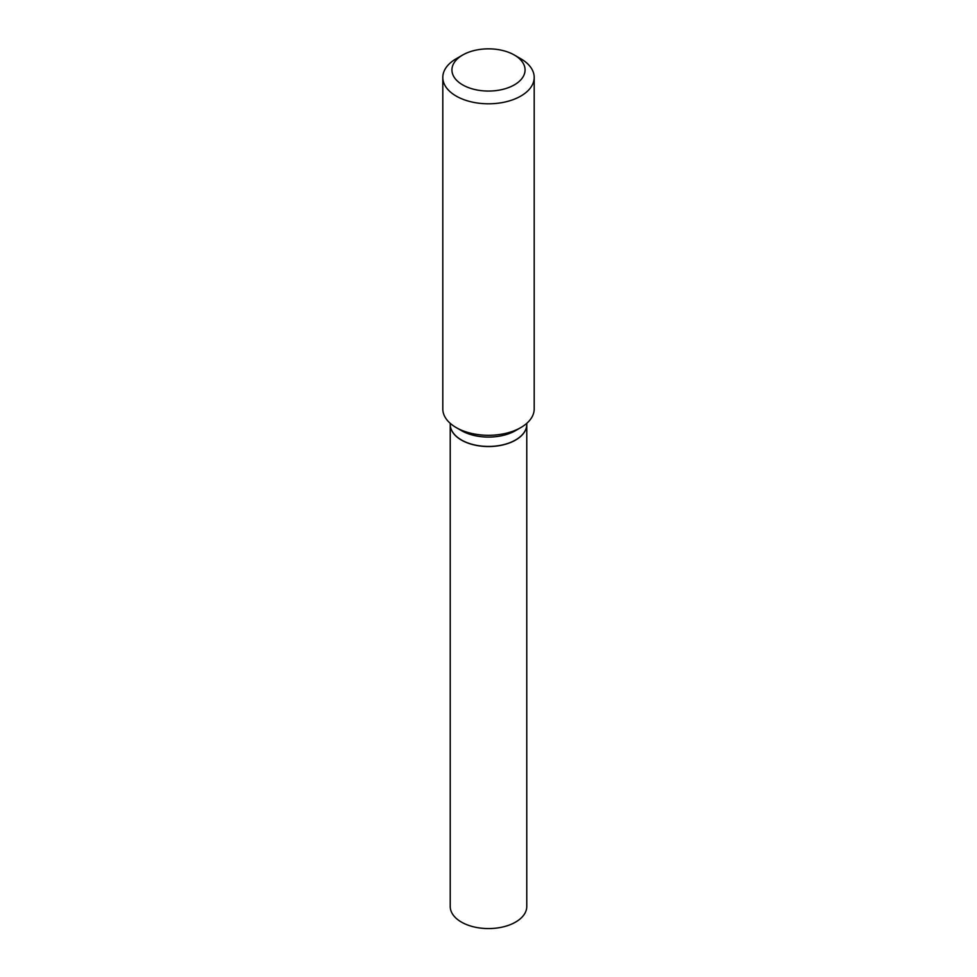 <?xml version="1.0" encoding="UTF-8"?>
<svg xmlns="http://www.w3.org/2000/svg" width="977" height="977" viewBox="0 0 977 977"><rect width="100%" height="100%" fill="white"/><g stroke="black" fill="none" stroke-linecap="round" stroke-linejoin="round"><path stroke-width="1.47" d="M450.226 424.397A38.274 22.092 0 0 0 450.226 424.458L450.226 906.485A38.274 22.092 0 0 0 473.857 926.892A38.274 22.092 0 0 0 515.563 922.105A38.274 22.092 0 0 0 526.774 906.485L526.774 424.458A38.274 22.092 0 0 0 526.774 424.397M450.226 424.458A38.274 22.092 0 0 0 473.857 444.877A38.274 22.092 0 0 0 515.563 440.09A38.274 22.092 0 0 0 526.774 424.458M450.226 423.334L450.226 424.348A38.274 22.092 0 0 0 461.437 439.968L461.547 440.029A38.127 22.007 0 0 0 515.453 440.029A38.127 22.007 0 0 0 515.514 439.992M461.547 440.029L461.437 439.968A38.274 22.092 0 0 0 515.563 439.968A38.274 22.092 0 0 0 526.774 424.348L526.774 423.334M462.646 84.877A36.564 21.103 0 0 0 514.354 84.877A36.564 21.103 0 0 0 514.354 55.03L520.814 58.767A45.699 26.379 0 0 1 534.199 77.415A45.699 26.379 0 0 1 505.988 101.791A45.699 26.379 0 0 1 456.186 96.076A45.699 26.379 0 0 1 442.801 77.415A45.699 26.379 0 0 1 456.186 58.767L462.646 55.03A36.564 21.103 0 0 0 462.646 84.877M520.814 427.572L515.563 430.613A38.274 22.092 0 0 1 461.437 430.613L456.186 427.572A45.699 26.379 0 0 0 520.814 427.572A45.699 26.379 0 0 0 534.199 408.923L534.199 77.415M442.801 77.415L442.801 408.923A45.699 26.379 0 0 0 456.186 427.572L461.437 430.613M520.814 58.767L514.354 55.03A36.564 21.103 0 0 0 462.646 55.03"/></g></svg>
